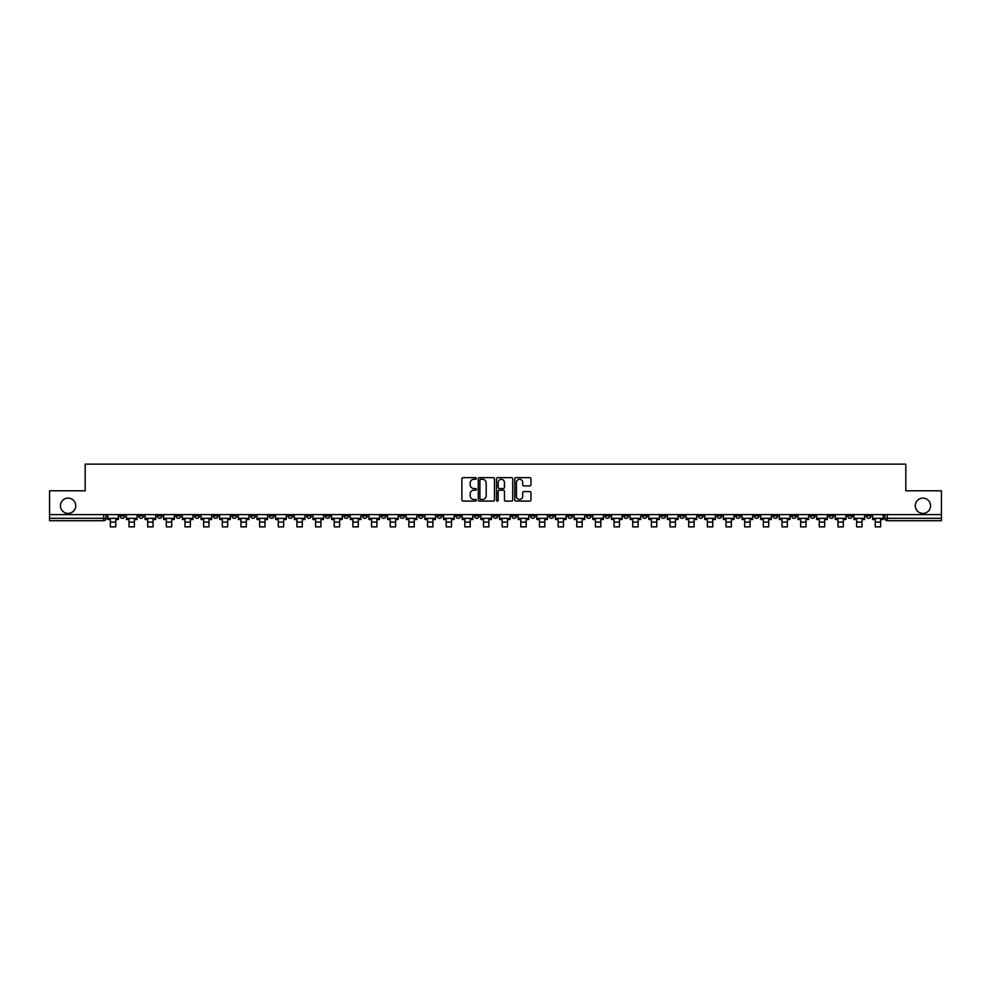 <?xml version="1.0" encoding="UTF-8"?>
<svg xmlns="http://www.w3.org/2000/svg" width="991" height="991" viewBox="0 0 991 991"><rect width="100%" height="100%" fill="white"/><g stroke="black" fill="none" stroke-linecap="round" stroke-linejoin="round"><path stroke-width="1.49" d="M476.361 478.455A0.818 0.818 0 0 0 475.544 477.637L463.07 477.637A1.177 1.177 0 0 0 461.893 478.802L461.893 499.935A1.177 1.177 0 0 0 463.07 501.112L475.544 501.112A0.818 0.818 0 0 0 476.361 500.294A0.818 0.818 0 0 0 475.544 499.464L473.933 499.464A3.753 3.753 0 0 1 470.18 495.711L470.18 493.952A3.753 3.753 0 0 1 473.933 490.198L475.544 490.198A0.818 0.818 0 0 0 476.361 489.368A0.818 0.818 0 0 0 475.544 488.551L473.933 488.551A3.753 3.753 0 0 1 470.18 484.797L470.18 483.038A3.753 3.753 0 0 1 473.933 479.272L475.544 479.272A0.818 0.818 0 0 0 476.361 478.455M915.263 505.757A7.655 7.655 0 0 0 922.918 513.412A7.655 7.655 0 0 0 930.561 505.757A7.655 7.655 0 0 0 922.918 498.101A7.655 7.655 0 0 0 915.263 505.757M60.439 505.757A7.655 7.655 0 0 0 68.082 513.412A7.655 7.655 0 0 0 75.737 505.757A7.655 7.655 0 0 0 68.082 498.101A7.655 7.655 0 0 0 60.439 505.757M735.632 514.602L735.632 515.915L740.426 515.915A2.391 2.391 0 0 1 738.022 518.318A2.391 2.391 0 0 1 735.632 515.915L735.632 514.602M623.698 514.602L623.698 515.915L628.48 515.915A2.391 2.391 0 0 1 626.089 518.318A2.391 2.391 0 0 1 623.698 515.915L623.698 514.602M605.043 514.602L605.043 515.915L609.824 515.915A2.391 2.391 0 0 1 607.433 518.318A2.391 2.391 0 0 1 605.043 515.915L605.043 514.602M493.109 514.602L493.109 515.915L497.891 515.915A2.391 2.391 0 0 1 495.5 518.318A2.391 2.391 0 0 1 493.109 515.915L493.109 514.602M474.454 514.602L474.454 515.915L479.235 515.915A2.391 2.391 0 0 1 476.844 518.318A2.391 2.391 0 0 1 474.454 515.915L474.454 514.602M455.798 514.602L455.798 515.915L460.58 515.915A2.391 2.391 0 0 1 458.189 518.318A2.391 2.391 0 0 1 455.798 515.915L455.798 514.602M418.487 514.602L418.487 515.915L423.268 515.915A2.391 2.391 0 0 1 420.878 518.318A2.391 2.391 0 0 1 418.487 515.915L418.487 514.602M381.176 515.915L381.176 514.602L381.176 515.915A2.391 2.391 0 0 0 383.567 518.318A2.391 2.391 0 0 1 381.176 515.915L385.957 515.915A2.391 2.391 0 0 1 383.567 518.318A2.391 2.391 0 0 0 385.957 515.915L385.957 514.602L385.957 515.915M362.52 515.915L362.52 514.602L362.52 515.915A2.391 2.391 0 0 0 364.911 518.318A2.391 2.391 0 0 1 362.52 515.915L367.302 515.915A2.391 2.391 0 0 1 364.911 518.318M343.865 515.915L343.865 514.602L343.865 515.915A2.391 2.391 0 0 0 346.255 518.318A2.391 2.391 0 0 1 343.865 515.915L348.646 515.915A2.391 2.391 0 0 1 346.255 518.318A2.391 2.391 0 0 0 348.646 515.915L348.646 514.602L348.646 515.915M325.209 514.602L325.209 515.915L329.991 515.915A2.391 2.391 0 0 1 327.6 518.318A2.391 2.391 0 0 1 325.209 515.915L325.209 514.602M306.553 514.602L306.553 515.915L311.335 515.915A2.391 2.391 0 0 1 308.944 518.318A2.391 2.391 0 0 1 306.553 515.915L306.553 514.602M287.898 514.602L287.898 515.915L292.679 515.915A2.391 2.391 0 0 1 290.289 518.318A2.391 2.391 0 0 1 287.898 515.915L287.898 514.602M269.242 515.915L269.242 514.602L269.242 515.915A2.391 2.391 0 0 0 271.633 518.318A2.391 2.391 0 0 1 269.242 515.915L274.024 515.915A2.391 2.391 0 0 1 271.633 518.318M231.919 515.915L231.919 514.602L231.919 515.915A2.391 2.391 0 0 0 234.322 518.318A2.391 2.391 0 0 1 231.919 515.915L236.713 515.915A2.391 2.391 0 0 1 234.322 518.318A2.391 2.391 0 0 0 236.713 515.915L236.713 514.602L236.713 515.915M213.263 515.915L213.263 514.602L213.263 515.915A2.391 2.391 0 0 0 215.654 518.318A2.391 2.391 0 0 1 213.263 515.915L218.057 515.915A2.391 2.391 0 0 1 215.654 518.318A2.391 2.391 0 0 0 218.057 515.915L218.057 514.602L218.057 515.915M194.608 515.915L194.608 514.602L194.608 515.915A2.391 2.391 0 0 0 196.998 518.318A2.391 2.391 0 0 1 194.608 515.915L199.402 515.915A2.391 2.391 0 0 1 196.998 518.318A2.391 2.391 0 0 0 199.402 515.915L199.402 514.602L199.402 515.915M175.952 515.915L175.952 514.602L175.952 515.915A2.391 2.391 0 0 0 178.343 518.318A2.391 2.391 0 0 1 175.952 515.915L180.746 515.915A2.391 2.391 0 0 1 178.343 518.318M157.296 515.915L157.296 514.602L157.296 515.915A2.391 2.391 0 0 0 159.687 518.318A2.391 2.391 0 0 1 157.296 515.915L162.078 515.915A2.391 2.391 0 0 1 159.687 518.318A2.391 2.391 0 0 0 162.078 515.915L162.078 514.602L162.078 515.915M138.641 515.915L138.641 514.602L138.641 515.915A2.391 2.391 0 0 0 141.032 518.318A2.391 2.391 0 0 1 138.641 515.915L143.422 515.915A2.391 2.391 0 0 1 141.032 518.318A2.391 2.391 0 0 0 143.422 515.915L143.422 514.602L143.422 515.915M529.801 485.912A1.177 1.177 0 0 0 530.978 484.735L530.978 478.802A1.177 1.177 0 0 0 529.801 477.637L515.952 477.637A1.177 1.177 0 0 0 514.775 478.802L514.775 499.935A1.177 1.177 0 0 0 515.952 501.112L529.801 501.112A1.177 1.177 0 0 0 530.978 499.935L530.978 492.775A1.177 1.177 0 0 0 529.801 491.598L523.88 491.598A1.177 1.177 0 0 0 522.703 492.775L522.703 496.33A3.134 3.134 0 0 1 519.569 499.464A3.134 3.134 0 0 1 516.422 496.33L516.422 482.419A3.134 3.134 0 0 1 519.569 479.272A3.134 3.134 0 0 1 522.703 482.419L522.703 484.735A1.177 1.177 0 0 0 523.88 485.912L529.801 485.912M49.55 514.602L49.55 490.805L85.189 490.805L85.189 464.135L905.811 464.135L905.811 490.805L941.45 490.805L941.45 514.602L49.55 514.602L49.55 518.318L106.111 518.318L106.111 514.602L106.111 518.318A2.391 2.391 0 0 1 103.721 520.709L49.55 520.709L49.55 518.318M494.472 478.802A1.177 1.177 0 0 0 493.295 477.637L479.446 477.637A1.177 1.177 0 0 0 478.269 478.802L478.269 499.935A1.177 1.177 0 0 0 479.446 501.112L493.295 501.112A1.177 1.177 0 0 0 494.472 499.935L494.472 478.802M497.705 477.637L511.554 477.637A1.177 1.177 0 0 1 512.731 478.802L512.731 499.935A1.177 1.177 0 0 1 511.554 501.112L505.621 501.112A1.177 1.177 0 0 1 504.456 499.935L504.456 491.363A1.177 1.177 0 0 0 503.279 490.198L499.34 490.198A1.177 1.177 0 0 0 498.176 491.363L498.176 500.294A0.818 0.818 0 0 1 497.346 501.112A0.818 0.818 0 0 1 496.528 500.294L496.528 478.802A1.177 1.177 0 0 1 497.705 477.637M884.889 514.602L884.889 518.318L941.45 518.318L941.45 520.709L887.279 520.709A2.391 2.391 0 0 1 884.889 518.318A2.391 2.391 0 0 0 887.279 520.709L887.279 514.602M941.45 514.602L941.45 518.318M871.015 514.602L871.015 515.915A2.391 2.391 0 0 1 868.624 518.318A2.391 2.391 0 0 1 866.233 515.915L871.015 515.915M866.233 514.602L866.233 515.915M852.359 514.602L852.359 515.915A2.391 2.391 0 0 1 849.968 518.318A2.391 2.391 0 0 1 847.578 515.915L852.359 515.915M847.578 514.602L847.578 515.915M833.704 515.915L833.704 514.602L833.704 515.915A2.391 2.391 0 0 1 831.313 518.318A2.391 2.391 0 0 1 828.922 515.915L833.704 515.915A2.391 2.391 0 0 1 831.313 518.318M828.922 514.602L828.922 515.915M815.048 514.602L815.048 515.915A2.391 2.391 0 0 1 812.657 518.318A2.391 2.391 0 0 1 810.254 515.915A2.391 2.391 0 0 0 812.657 518.318M810.254 514.602L810.254 515.915L815.048 515.915M796.392 514.602L796.392 515.915A2.391 2.391 0 0 1 794.002 518.318A2.391 2.391 0 0 1 791.598 515.915L796.392 515.915A2.391 2.391 0 0 1 794.002 518.318M791.598 514.602L791.598 515.915M777.737 514.602L777.737 515.915A2.391 2.391 0 0 1 775.346 518.318A2.391 2.391 0 0 1 772.943 515.915A2.391 2.391 0 0 0 775.346 518.318M772.943 514.602L772.943 515.915L777.737 515.915M759.081 514.602L759.081 515.915A2.391 2.391 0 0 1 756.678 518.318A2.391 2.391 0 0 1 754.287 515.915L759.081 515.915M754.287 514.602L754.287 515.915M740.426 514.602L740.426 515.915A2.391 2.391 0 0 1 738.022 518.318M721.758 514.602L721.758 515.915A2.391 2.391 0 0 1 719.367 518.318A2.391 2.391 0 0 1 716.976 515.915L721.758 515.915M716.976 514.602L716.976 515.915M703.102 514.602L703.102 515.915A2.391 2.391 0 0 1 700.711 518.318A2.391 2.391 0 0 1 698.321 515.915L703.102 515.915M698.321 514.602L698.321 515.915M684.447 514.602L684.447 515.915A2.391 2.391 0 0 1 682.056 518.318A2.391 2.391 0 0 1 679.665 515.915A2.391 2.391 0 0 0 682.056 518.318M679.665 514.602L679.665 515.915L684.447 515.915M665.791 514.602L665.791 515.915A2.391 2.391 0 0 1 663.4 518.318A2.391 2.391 0 0 1 661.009 515.915L665.791 515.915M661.009 514.602L661.009 515.915M647.135 514.602L647.135 515.915A2.391 2.391 0 0 1 644.745 518.318A2.391 2.391 0 0 1 642.354 515.915L647.135 515.915M642.354 514.602L642.354 515.915M628.48 514.602L628.48 515.915M609.824 514.602L609.824 515.915L609.824 514.602M591.169 514.602L591.169 515.915A2.391 2.391 0 0 1 588.778 518.318A2.391 2.391 0 0 1 586.387 515.915L591.169 515.915M586.387 514.602L586.387 515.915M572.513 514.602L572.513 515.915A2.391 2.391 0 0 1 570.122 518.318A2.391 2.391 0 0 1 567.732 515.915L572.513 515.915M567.732 514.602L567.732 515.915M553.858 514.602L553.858 515.915A2.391 2.391 0 0 1 551.467 518.318A2.391 2.391 0 0 1 549.076 515.915L553.858 515.915M549.076 514.602L549.076 515.915M535.202 514.602L535.202 515.915A2.391 2.391 0 0 1 532.811 518.318A2.391 2.391 0 0 1 530.42 515.915L535.202 515.915M530.42 514.602L530.42 515.915M516.546 514.602L516.546 515.915A2.391 2.391 0 0 1 514.156 518.318A2.391 2.391 0 0 1 511.765 515.915L516.546 515.915M511.765 514.602L511.765 515.915M497.891 514.602L497.891 515.915A2.391 2.391 0 0 1 495.5 518.318M479.235 514.602L479.235 515.915M460.58 515.915L460.58 514.602L460.58 515.915A2.391 2.391 0 0 1 458.189 518.318M441.924 514.602L441.924 515.915A2.391 2.391 0 0 1 439.533 518.318A2.391 2.391 0 0 1 437.142 515.915A2.391 2.391 0 0 0 439.533 518.318A2.391 2.391 0 0 0 441.924 515.915L437.142 515.915L437.142 514.602M423.268 515.915L423.268 514.602L423.268 515.915A2.391 2.391 0 0 1 420.878 518.318M404.613 514.602L404.613 515.915A2.391 2.391 0 0 1 402.222 518.318A2.391 2.391 0 0 1 399.831 515.915A2.391 2.391 0 0 0 402.222 518.318M399.831 514.602L399.831 515.915L404.613 515.915M367.302 514.602L367.302 515.915L367.302 514.602M329.991 515.915L329.991 514.602L329.991 515.915A2.391 2.391 0 0 1 327.6 518.318M311.335 515.915L311.335 514.602L311.335 515.915A2.391 2.391 0 0 1 308.944 518.318M292.679 515.915L292.679 514.602L292.679 515.915A2.391 2.391 0 0 1 290.289 518.318M274.024 514.602L274.024 515.915L274.024 514.602M255.368 515.915L255.368 514.602L255.368 515.915A2.391 2.391 0 0 1 252.978 518.318A2.391 2.391 0 0 1 250.574 515.915L255.368 515.915A2.391 2.391 0 0 1 252.978 518.318M250.574 514.602L250.574 515.915M180.746 514.602L180.746 515.915L180.746 514.602M124.767 514.602L124.767 515.915A2.391 2.391 0 0 1 122.376 518.318A2.391 2.391 0 0 1 119.985 515.915A2.391 2.391 0 0 0 122.376 518.318A2.391 2.391 0 0 0 124.767 515.915L124.767 514.602M119.985 514.602L119.985 515.915L124.767 515.915M103.721 514.602L103.721 520.709A2.391 2.391 0 0 0 106.111 518.318M480.734 479.272A0.818 0.818 0 0 0 479.917 480.102L479.917 498.646A0.818 0.818 0 0 0 480.734 499.464L482.444 499.464A3.753 3.753 0 0 0 486.197 495.711L486.197 483.038A3.753 3.753 0 0 0 482.444 479.272L480.734 479.272M504.456 482.481A3.134 3.134 0 0 0 501.31 479.334A3.134 3.134 0 0 0 498.176 482.481L498.176 487.374A1.177 1.177 0 0 0 499.34 488.551L503.279 488.551A1.177 1.177 0 0 0 504.456 487.374L504.456 482.481M107.734 518.318L118.375 518.318L118.375 519.507L115.749 519.507L115.749 526.865L110.36 526.865L110.36 519.507L107.734 519.507L107.734 514.602M118.375 518.318L118.375 514.602M126.39 518.318L137.031 518.318L137.031 519.507L134.404 519.507L134.404 526.865L129.016 526.865L129.016 519.507L126.39 519.507L126.39 514.602M137.031 518.318L137.031 514.602M145.045 518.318L155.686 518.318L155.686 519.507L153.06 519.507L153.06 526.865L147.671 526.865L147.671 519.507L145.045 519.507L145.045 514.602M155.686 518.318L155.686 514.602M163.701 518.318L174.342 518.318L174.342 519.507L171.716 519.507L171.716 526.865L166.327 526.865L166.327 519.507L163.701 519.507L163.701 514.602M174.342 518.318L174.342 514.602M182.356 518.318L192.997 518.318L192.997 519.507L190.371 519.507L190.371 526.865L184.983 526.865L184.983 519.507L182.356 519.507L182.356 514.602M192.997 518.318L192.997 514.602M201.012 518.318L211.653 518.318L211.653 519.507L209.027 519.507L209.027 526.865L203.638 526.865L203.638 519.507L201.012 519.507L201.012 514.602M211.653 518.318L211.653 514.602M219.668 518.318L230.308 518.318L230.308 519.507L227.682 519.507L227.682 526.865L222.294 526.865L222.294 519.507L219.668 519.507L219.668 514.602M230.308 518.318L230.308 514.602M238.323 518.318L248.964 518.318L248.964 519.507L246.338 519.507L246.338 526.865L240.949 526.865L240.949 519.507L238.323 519.507L238.323 514.602M248.964 518.318L248.964 514.602M256.979 518.318L267.62 518.318L267.62 519.507L264.993 519.507L264.993 526.865L259.605 526.865L259.605 519.507L256.979 519.507L256.979 514.602M267.62 518.318L267.62 514.602M275.634 518.318L286.275 518.318L286.275 519.507L283.649 519.507L283.649 526.865L278.26 526.865L278.26 519.507L275.634 519.507L275.634 514.602M286.275 518.318L286.275 514.602M294.29 518.318L304.931 518.318L304.931 519.507L302.305 519.507L302.305 526.865L296.916 526.865L296.916 519.507L294.29 519.507L294.29 514.602M304.931 518.318L304.931 514.602M312.945 518.318L323.586 518.318L323.586 519.507L320.96 519.507L320.96 526.865L315.572 526.865L315.572 519.507L312.945 519.507L312.945 514.602M323.586 518.318L323.586 514.602M331.601 518.318L342.242 518.318L342.242 519.507L339.616 519.507L339.616 526.865L334.227 526.865L334.227 519.507L331.601 519.507L331.601 514.602M342.242 518.318L342.242 514.602M350.257 518.318L360.897 518.318L360.897 519.507L358.271 519.507L358.271 526.865L352.895 526.865L352.895 519.507L350.257 519.507L350.257 514.602M360.897 518.318L360.897 514.602M368.912 518.318L379.553 518.318L379.553 519.507L376.927 519.507L376.927 526.865L371.551 526.865L371.551 519.507L368.912 519.507L368.912 514.602M379.553 518.318L379.553 514.602M387.568 518.318L398.209 518.318L398.209 519.507L395.582 519.507L395.582 526.865L390.206 526.865L390.206 519.507L387.568 519.507L387.568 514.602M398.209 518.318L398.209 514.602M406.223 518.318L416.864 518.318L416.864 519.507L414.238 519.507L414.238 526.865L408.862 526.865L408.862 519.507L406.223 519.507L406.223 514.602M416.864 518.318L416.864 514.602M424.879 518.318L435.52 518.318L435.52 519.507L432.894 519.507L432.894 526.865L427.517 526.865L427.517 519.507L424.879 519.507L424.879 514.602M435.52 518.318L435.52 514.602M443.534 518.318L454.188 518.318L454.188 519.507L451.549 519.507L451.549 526.865L446.173 526.865L446.173 519.507L443.534 519.507L443.534 514.602M454.188 518.318L454.188 514.602M462.19 518.318L472.843 518.318L472.843 519.507L470.205 519.507L470.205 526.865L464.829 526.865L464.829 519.507L462.19 519.507L462.19 514.602M472.843 518.318L472.843 514.602M480.846 518.318L491.499 518.318L491.499 519.507L488.86 519.507L488.86 526.865L483.484 526.865L483.484 519.507L480.846 519.507L480.846 514.602M491.499 518.318L491.499 514.602M499.501 518.318L510.154 518.318L510.154 519.507L507.516 519.507L507.516 526.865L502.14 526.865L502.14 519.507L499.501 519.507L499.501 514.602M510.154 518.318L510.154 514.602M518.157 518.318L528.81 518.318L528.81 519.507L526.171 519.507L526.171 526.865L520.795 526.865L520.795 519.507L518.157 519.507L518.157 514.602M528.81 518.318L528.81 514.602M536.812 518.318L547.466 518.318L547.466 519.507L544.827 519.507L544.827 526.865L539.451 526.865L539.451 519.507L536.812 519.507L536.812 514.602M547.466 518.318L547.466 514.602M555.48 518.318L566.121 518.318L566.121 519.507L563.483 519.507L563.483 526.865L558.106 526.865L558.106 519.507L555.48 519.507L555.48 514.602M566.121 518.318L566.121 514.602M574.136 518.318L584.777 518.318L584.777 519.507L582.138 519.507L582.138 526.865L576.762 526.865L576.762 519.507L574.136 519.507L574.136 514.602M584.777 518.318L584.777 514.602M592.791 518.318L603.432 518.318L603.432 519.507L600.794 519.507L600.794 526.865L595.418 526.865L595.418 519.507L592.791 519.507L592.791 514.602M603.432 518.318L603.432 514.602M611.447 518.318L622.088 518.318L622.088 519.507L619.449 519.507L619.449 526.865L614.073 526.865L614.073 519.507L611.447 519.507L611.447 514.602M622.088 518.318L622.088 514.602M630.103 518.318L640.743 518.318L640.743 519.507L638.105 519.507L638.105 526.865L632.729 526.865L632.729 519.507L630.103 519.507L630.103 514.602M640.743 518.318L640.743 514.602M648.758 518.318L659.399 518.318L659.399 519.507L656.773 519.507L656.773 526.865L651.384 526.865L651.384 519.507L648.758 519.507L648.758 514.602M659.399 518.318L659.399 514.602M667.414 518.318L678.055 518.318L678.055 519.507L675.428 519.507L675.428 526.865L670.04 526.865L670.04 519.507L667.414 519.507L667.414 514.602M678.055 518.318L678.055 514.602M686.069 518.318L696.71 518.318L696.71 519.507L694.084 519.507L694.084 526.865L688.695 526.865L688.695 519.507L686.069 519.507L686.069 514.602M696.71 518.318L696.71 514.602M704.725 518.318L715.366 518.318L715.366 519.507L712.74 519.507L712.74 526.865L707.351 526.865L707.351 519.507L704.725 519.507L704.725 514.602M715.366 518.318L715.366 514.602M723.38 518.318L734.021 518.318L734.021 519.507L731.395 519.507L731.395 526.865L726.007 526.865L726.007 519.507L723.38 519.507L723.38 514.602M734.021 518.318L734.021 514.602M742.036 518.318L752.677 518.318L752.677 519.507L750.051 519.507L750.051 526.865L744.662 526.865L744.662 519.507L742.036 519.507L742.036 514.602M752.677 518.318L752.677 514.602M760.692 518.318L771.332 518.318L771.332 519.507L768.706 519.507L768.706 526.865L763.318 526.865L763.318 519.507L760.692 519.507L760.692 514.602M771.332 518.318L771.332 514.602M779.347 518.318L789.988 518.318L789.988 519.507L787.362 519.507L787.362 526.865L781.973 526.865L781.973 519.507L779.347 519.507L779.347 514.602M789.988 518.318L789.988 514.602M798.003 518.318L808.644 518.318L808.644 519.507L806.017 519.507L806.017 526.865L800.629 526.865L800.629 519.507L798.003 519.507L798.003 514.602M808.644 518.318L808.644 514.602M816.658 518.318L827.299 518.318L827.299 519.507L824.673 519.507L824.673 526.865L819.284 526.865L819.284 519.507L816.658 519.507L816.658 514.602M827.299 518.318L827.299 514.602M835.314 518.318L845.955 518.318L845.955 519.507L843.329 519.507L843.329 526.865L837.94 526.865L837.94 519.507L835.314 519.507L835.314 514.602M845.955 518.318L845.955 514.602M853.969 518.318L864.61 518.318L864.61 519.507L861.984 519.507L861.984 526.865L856.596 526.865L856.596 519.507L853.969 519.507L853.969 514.602M864.61 518.318L864.61 514.602M872.625 518.318L883.266 518.318L883.266 519.507L880.64 519.507L880.64 526.865L875.251 526.865L875.251 519.507L872.625 519.507L872.625 514.602M883.266 518.318L883.266 514.602M110.36 522.084L115.749 522.084M129.016 522.084L134.404 522.084M147.671 522.084L153.06 522.084M166.327 522.084L171.716 522.084M184.983 522.084L190.371 522.084M203.638 522.084L209.027 522.084M222.294 522.084L227.682 522.084M240.949 522.084L246.338 522.084M259.605 522.084L264.993 522.084M278.26 522.084L283.649 522.084M296.916 522.084L302.305 522.084M315.572 522.084L320.96 522.084M334.227 522.084L339.616 522.084M352.895 522.084L358.271 522.084M371.551 522.084L376.927 522.084M390.206 522.084L395.582 522.084M408.862 522.084L414.238 522.084M427.517 522.084L432.894 522.084M446.173 522.084L451.549 522.084M464.829 522.084L470.205 522.084M483.484 522.084L488.86 522.084M502.14 522.084L507.516 522.084M520.795 522.084L526.171 522.084M539.451 522.084L544.827 522.084M558.106 522.084L563.483 522.084M576.762 522.084L582.138 522.084M595.418 522.084L600.794 522.084M614.073 522.084L619.449 522.084M632.729 522.084L638.105 522.084M651.384 522.084L656.773 522.084M670.04 522.084L675.428 522.084M688.695 522.084L694.084 522.084M707.351 522.084L712.74 522.084M726.007 522.084L731.395 522.084M744.662 522.084L750.051 522.084M763.318 522.084L768.706 522.084M781.973 522.084L787.362 522.084M800.629 522.084L806.017 522.084M819.284 522.084L824.673 522.084M837.94 522.084L843.329 522.084M856.596 522.084L861.984 522.084M875.251 522.084L880.64 522.084"/></g></svg>
